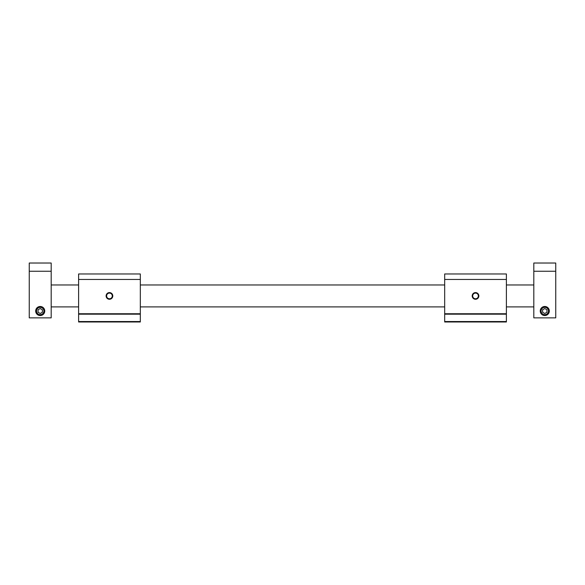<?xml version="1.0" encoding="UTF-8"?>
<svg xmlns="http://www.w3.org/2000/svg" width="585" height="585" viewBox="0 0 585 585"><rect width="100%" height="100%" fill="white"/><g stroke="black" fill="none" stroke-linecap="round" stroke-linejoin="round"><path stroke-width="0.88" d="M544.781 315.549A4.534 4.534 0 0 1 540.247 311.015A4.534 4.534 0 0 1 544.781 306.481A4.534 4.534 0 0 1 549.315 311.015A4.534 4.534 0 0 1 544.781 315.549M555.75 271.257L555.75 317.867L533.812 317.867L533.812 263.023L555.75 263.023L555.75 271.257L533.812 271.257M541.11 311.015A3.671 3.671 0 0 1 544.781 307.337A3.671 3.671 0 0 1 548.459 311.015A3.671 3.671 0 0 1 544.781 314.686A3.671 3.671 0 0 1 541.11 311.015M548.891 311.015A4.117 4.117 0 0 0 544.781 306.898A4.117 4.117 0 0 0 540.672 311.015A4.117 4.117 0 0 0 544.781 315.125A4.117 4.117 0 0 0 548.891 311.015M546.938 312.258L544.781 313.509L542.624 312.258L542.624 309.765L544.781 308.522L546.938 309.765L546.938 312.258M40.219 315.549A4.534 4.534 0 0 1 35.685 311.015A4.534 4.534 0 0 1 40.219 306.481A4.534 4.534 0 0 1 44.752 311.015A4.534 4.534 0 0 1 40.219 315.549M51.188 271.257L51.188 317.867L29.25 317.867L29.25 263.023L51.188 263.023L51.188 271.257L29.25 271.257M36.541 311.015A3.671 3.671 0 0 0 40.219 314.686A3.671 3.671 0 0 0 43.89 311.015A3.671 3.671 0 0 0 40.219 307.337A3.671 3.671 0 0 0 36.541 311.015M44.328 311.015A4.117 4.117 0 0 1 40.219 315.125A4.117 4.117 0 0 1 36.102 311.015A4.117 4.117 0 0 1 40.219 306.898A4.117 4.117 0 0 1 44.328 311.015M38.062 312.258L40.219 313.509L42.376 312.258L42.376 309.765L40.219 308.522L38.062 309.765L38.062 312.258M112.788 295.93A3.334 3.334 0 0 0 109.454 292.595A3.334 3.334 0 0 0 106.119 295.93A3.334 3.334 0 0 0 109.454 299.271A3.334 3.334 0 0 0 112.788 295.93M112.283 295.93A2.83 2.83 0 0 0 109.454 293.1A2.83 2.83 0 0 0 106.616 295.93A2.83 2.83 0 0 0 109.454 298.767A2.83 2.83 0 0 0 112.283 295.93M140.32 273.97L140.32 321.977L78.609 321.977L78.609 273.97L140.32 273.97M140.32 314.174L78.609 314.174M78.609 321.538L140.32 321.538M78.609 313.743L140.32 313.743M140.32 279.454L78.609 279.454M478.859 295.93A3.334 3.334 0 0 0 475.525 292.595A3.334 3.334 0 0 0 472.19 295.93A3.334 3.334 0 0 0 475.525 299.271A3.334 3.334 0 0 0 478.859 295.93M478.354 295.93A2.83 2.83 0 0 0 475.525 293.1A2.83 2.83 0 0 0 472.687 295.93A2.83 2.83 0 0 0 475.525 298.767A2.83 2.83 0 0 0 478.354 295.93M506.391 273.97L506.391 321.977L444.68 321.977L444.68 273.97L506.391 273.97M506.391 314.174L444.68 314.174M444.68 321.538L506.391 321.538M444.68 313.743L506.391 313.743M506.391 279.454L444.68 279.454M533.812 306.898L506.391 306.898M444.68 306.898L140.32 306.898M78.609 306.898L51.188 306.898M533.812 284.961L506.391 284.961M444.68 284.961L140.32 284.961M78.609 284.961L51.188 284.961"/></g></svg>
